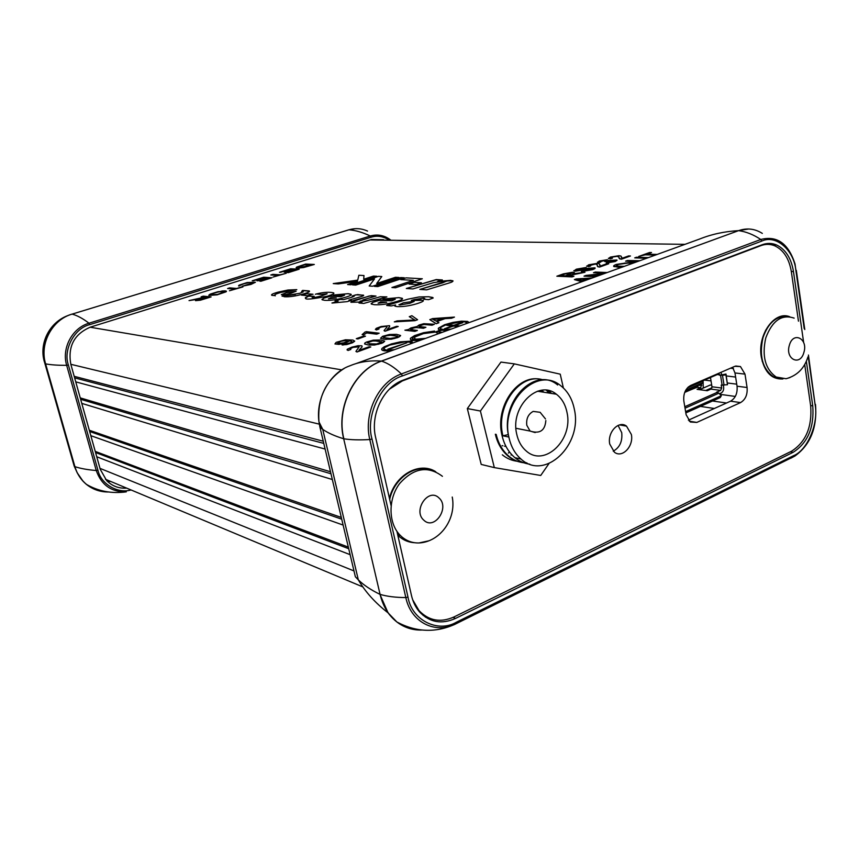 <?xml version="1.0" encoding="UTF-8"?>
<svg xmlns="http://www.w3.org/2000/svg" width="859" height="859" viewBox="0 0 859 859"><rect width="100%" height="100%" fill="white"/><g stroke="black" fill="none" stroke-linecap="round" stroke-linejoin="round"><path stroke-width="1.29" d="M638.699 256.433L645.195 254.822L655.428 255.059L645.195 254.822L638.699 256.444L649.64 252.492L651.53 252.535L646.967 254.189M634.726 257.861L646.559 258.28L634.726 257.872L636.487 257.228L648.373 257.614M637.85 261.437L625.631 261.147L627.414 260.502L639.687 260.76M634.747 262.553L631.472 262.188L616.365 264.4C613.852 265.345 613.058 266.075 613.981 266.601L622.356 267.052L617.911 267.181L613.627 266.215M595.835 276.662L584.034 276.136L585.999 275.417L604.876 273.387M605.348 273.216L593.494 272.722L595.33 272.056L607.216 272.539M597.724 275.975L589.102 275.599L602.825 274.128L589.167 275.599M581.833 281.741L574.381 279.604L576.206 278.939L592.28 277.951M590.434 278.617L583.691 281.065M621.54 256.873L622.002 258.291L628.595 255.928L630.442 255.982L621.422 259.225L619.071 258.205M619.071 257.228L617.17 256.315L611.887 257.163L610.921 258.001M630.442 255.971L621.422 259.225L619.554 258.86L618.63 256.583L617.17 256.315L611.887 257.163L610.921 257.99L612.435 258.205L610.47 258.827L608.387 258.291M612.424 258.194L608.58 258.495L610.352 257.099L618.942 255.692L620.971 256.036L621.583 257.829M617.095 260.266L615.184 261.533L606.261 262.983L613.573 261.469L614.529 260.545L606.379 261.694L604.768 261.555L606.314 260.513L605.38 260.374L599.84 261.727M614.679 260.728L604.768 261.555M606.422 260.642L600.86 261.082L599.969 261.855L600.806 262.027L598.841 262.661L597.434 262.167M599.807 264.497L600.183 266.107L606.916 263.692L608.741 263.767L599.528 267.074L597.284 266.097M597.338 264.894L595.534 264.024L589.091 265.603M608.741 263.756L599.528 267.063L597.757 266.709L596.93 264.293L595.534 264.024L590.23 264.873L589.22 265.742L590.681 265.957L588.694 266.591L586.665 266.032M590.681 265.946L586.869 266.247L588.716 264.787L597.349 263.391L599.292 263.734L599.807 265.667M595.18 268.083L592.431 269.694L581.328 271.584L590.767 269.565L592.527 268.341L591.626 268.212L575.433 271.165L573.791 270.692M592.646 268.491L575.433 271.165L573.984 270.918L576.335 269.189L586.214 267.471L576.368 270.252M573.941 276.233L572.094 276.909L556.857 276.211L563.332 273.892L572.695 272.228L574.274 272.486L572.803 273.871L584.979 272.271L569.506 275.084L567.176 275.932L573.941 276.233L572.094 276.899L556.857 276.211M574.478 272.7L572.846 273.86M584.979 272.271L567.155 275.932M291.212 293.187L296.033 291.233L286.262 292.779L281.398 294.744C283.502 295.013 286.766 294.497 291.212 293.187M296.827 289.687L287.937 290.031L277.854 292.189C272.679 293.681 270.682 294.734 271.863 295.346L274.88 295.603C273.699 294.991 275.685 293.928 280.872 292.436L296.677 289.644L287.937 290.02L277.854 292.189C273.441 293.456 271.358 294.401 271.584 295.034M234.668 289.118L227.592 288.527L229.664 287.872L236.773 288.463L242.936 286.906L229.439 290.772M222.223 290.954L225.133 290.847L226.282 291.104L226.121 291.792L217.187 294.841L208.962 295.421L210.144 294.132L218.089 291.663L226.454 291.298M243.623 283.803L238.77 286.026L239.103 285.134L247.145 282.547L255.424 282.267L250.935 284.436L242.356 286.197L250.044 284.35L253.083 282.751L249.593 282.525L243.623 283.803M371.088 303.742L372.774 302.357L380.848 299.963L391.618 300.854L395.119 299.168L387.291 299.662L383.608 298.975L398.866 297.622L402.173 298.266C403.408 298.986 401.314 300.135 395.892 301.724C387.753 304.107 380.591 305.095 374.395 304.709L371.41 304.097L372.774 302.347L378.83 300.274L391.618 300.854L395.237 299.308M391.253 305.922L386.711 305.493L387.645 305.063L408.036 299.157L419.02 296.956L428.652 296.731L432.796 297.493L433.097 298.073L428.609 299.662L423.788 299.243L424.668 298.384L423.519 298.17L414.435 299.555L411.354 300.457L422.929 300.274C424.4 300.854 422.274 302.035 416.518 303.818C409.378 305.911 402.892 306.835 397.083 306.599L394.979 306.158L395.58 304.956L391.253 305.922M350.837 284.769L347.584 284.544L357.484 281.301L338.285 283.921L333.249 283.588L357.752 280.109L358.847 275.256L363.991 275.546L363.701 279.272L373.461 276.072L376.779 276.254L350.837 284.769M352.491 284.877L378.443 276.351L381.793 276.534L376.671 283.513L395.473 277.285L398.963 277.478L372.602 286.23L369.177 285.993L374.503 278.928L355.755 285.091L352.469 284.877L378.443 276.34L381.793 276.534M360.039 301.112L368.264 300.199L380.312 296.742L386.872 296.892L363.744 303.452L359.03 303.012L362.079 301.992L351.02 302.293C351.095 301.359 353.06 300.425 356.914 299.512L371.195 295.646L375.984 296.054L363.325 299.78L360.866 301.359L368.264 300.188L380.312 296.731L386.872 296.903M321.942 299.501L323.693 298.148L331.413 295.904L340.991 296.688L344.438 295.109L337.286 295.603L334.087 294.97L348.12 293.671L350.934 294.218C352.05 294.884 349.978 295.968 344.706 297.482C336.943 299.716 330.286 300.671 324.756 300.328L322.211 299.802L323.693 298.137L329.534 296.194L340.991 296.699L344.534 295.217M338.092 301.165L335.74 300.553L340.475 299.372L343.525 299.641L351.299 297.418L354.166 296.28L352.147 296.022L355.851 294.83L363.497 295.163C364.055 295.56 362.788 296.172 359.706 297.01L348.894 300.102L351.363 300.328L347.165 301.638L332.208 303.044L338.092 301.165L331.939 303.012M305.289 298.03L308.542 296.194L314.19 296.291L312.161 297.407C313.277 297.783 316.509 297.246 321.846 295.764L327.064 293.735L321.266 294.422L316.176 293.993C323.746 292.178 329.534 291.792 333.528 292.844C334.795 293.488 332.701 294.605 327.236 296.215C312.73 299.104 305.503 299.802 305.546 298.32L305.632 297.461L308.542 296.183L314.211 296.312M307.662 295.668L301.498 295.142L306.663 293.724L312.923 294.24L307.662 295.668M395.516 287.765L391.919 287.518L413.34 280.345L400.766 279.615L406.017 277.865L422.306 278.767L395.516 287.765M302.336 290.643L301.595 291.609L303.195 291.792L299.812 293.295L282.74 296.065L284.372 296.752C289.397 297.064 295.636 296.151 303.087 294.036C308.22 292.575 310.282 291.545 309.251 290.933L302.765 290.406L301.584 291.598M374.32 286.337L377.788 286.573L404.235 277.768L400.713 277.575L374.32 286.337M409.099 284.082L416.207 284.522L421.393 282.772L414.263 282.343L409.099 284.082L414.263 282.343L421.372 282.772M442.374 279.97L436.275 279.551L406.318 288.484L412.911 288.935L433.677 282.611L445.574 280.861L446.616 281.043L442.686 282.826L419.858 289.397L426.665 289.848L448.548 283.169C451.952 282.214 453.369 281.387 452.8 280.721L437.65 281.473L442.331 279.927L435.137 279.884M419.868 289.397L446.723 281.161M189.077 300.596L202.112 297.933L204.592 297.15L201.135 296.817L203.261 296.151L211.11 296.913L200.394 300.199L195.562 300.671L198.44 299.125L189.034 300.607L204.592 297.15M296.742 267.063L305.664 264.057L314.297 264.454L303.56 267.557L297.697 268.126L296.291 267.868L296.742 267.063L305.664 264.057M280.421 272.335L290.643 268.77L299.157 269.211L288.216 272.657L296.151 269.79L293.531 269.651L285.188 272.271L292.532 269.597L289.655 269.447L280.421 272.335M278.176 275.438L270.8 274.987L272.818 274.354L280.206 274.805L286.23 273.28L273.13 277.038M253.147 280.882L263.649 277.232L271.97 277.768L260.782 281.29L268.942 278.337L266.387 278.176L257.85 280.85L265.41 278.112L262.607 277.919L253.147 280.882M726.284 375.931L735.615 377.069M736.732 384.166L727.401 382.985M711.027 380.913L704.52 380.086M719.992 394.335L735.315 396.439M726.51 403.011L712.508 401.003M714.355 408.487L700.407 406.404M325.11 449.053L75.742 381.858M80.231 397.878L330.49 471.752M332.326 479.526L81.777 403.376M89.315 430.241L341.313 517.429M343.117 525.064L90.829 435.674M95.231 451.372L348.335 547.119M74.185 376.317L323.252 441.193M323.768 443.384L74.626 377.863M80.639 399.306L330.962 473.771M89.658 431.497L341.721 519.19M95.553 452.51L348.722 548.718M350.128 554.667L96.745 456.763M391.94 287.529L413.34 280.345M400.788 279.615L406.017 277.865L422.284 278.778M301.488 295.131L306.674 293.735L313.041 294.272M309.508 291.212L302.314 290.567M295.432 294.519L282.085 296.237M303.281 291.899L299.812 293.306L293.402 294.315M312.096 297.343L312.161 297.418C313.288 297.794 316.509 297.246 321.857 295.775L327.129 293.81M315.35 294.283L316.176 293.993C323.746 292.189 329.534 291.802 333.528 292.855L333.829 293.187M335.01 300.854L340.475 299.383L343.536 299.651L351.299 297.418M351.31 297.429L354.166 296.291M352.126 296.001L357.602 294.562L363.668 295.346M348.894 300.102L351.363 300.339M333.346 295.249L348.12 293.681L351.224 294.54M330.769 297.686L328.449 298.911L336.288 297.966L330.769 297.686M328.363 298.814L336.298 297.987M358.998 302.991L362.079 301.992M350.805 302.067L369.295 295.979L376.006 296.087M404.213 277.779L400.713 277.575L374.341 286.348M376.671 283.524L395.473 277.285L398.941 277.489M369.187 285.993L374.503 278.928M347.605 284.544L357.484 281.301M333.281 283.588L357.752 280.109M357.752 280.12L358.847 275.256L363.991 275.546M363.701 279.272L373.461 276.072L376.757 276.254M386.679 305.46L408.046 299.168L419.02 296.967L428.652 296.742L433.129 297.858M423.755 299.211L424.776 298.513M411.364 300.457L420.631 299.791L423.262 300.639M394.721 305.868L395.58 304.956M399.854 304.966L409.818 303.291L414.07 301.305L403.408 302.798L399.048 304.795L399.854 304.977L409.818 303.302L414.199 301.434M398.941 304.677L399.854 304.977M382.964 299.265L398.866 297.633L402.517 298.642M380.494 301.885L378.175 303.184L386.679 302.218L380.494 301.885M378.067 303.066L386.69 302.228M437.65 281.484L450.685 280.345L453.047 280.99M435.352 279.991L406.339 288.495M238.512 285.789L247.145 282.557L255.413 282.246M242.378 286.197L253.147 282.847M197.914 299.963L208.093 297.504L205.494 297.246L198.204 300.081L208.093 297.504M201.156 296.817L203.272 296.151L211.099 296.913M195.487 300.586L198.44 299.125M222.943 291.523L219.142 291.813C213.966 292.876 211.335 293.853 211.228 294.766L217.542 294.412L223.909 292.264L222.943 291.523M211.11 294.626L217.552 294.422L224.167 291.91M208.791 295.228L210.144 294.143L222.234 290.965M227.603 288.527L229.664 287.872L236.773 288.463L241.97 286.82M241.97 286.831L242.914 286.906M298.363 267.138L302.593 267.353L311.302 265.023L304.72 264.722L298.513 266.881L299.748 267.493L311.302 265.023M305.664 264.067L314.276 264.454M296.119 267.686L296.742 267.074M275.309 295.807L274.601 295.292M296.108 291.319L286.262 292.779L281.322 294.658M279.454 272.282L290.643 268.77L299.136 269.221M287.239 272.593L296.151 269.79M284.211 272.217L292.532 269.597M270.821 274.987L272.818 274.354L280.206 274.805L286.208 273.291M252.213 280.818L263.649 277.232L271.949 277.768M259.815 281.215L268.942 278.337M256.905 280.786L265.41 278.112M565.372 275.846L571.75 273.022L565.233 273.924L560.455 275.621L565.372 275.846M571.879 273.173L565.233 273.935L560.476 275.632M586.214 267.471L578.161 269.243L576.475 270.381L577.291 270.51L587.019 268.373L594.943 267.815C595.534 268.266 594.696 268.888 592.431 269.683L581.328 271.584M600.806 262.027L597.649 262.382L599.217 261.05L607.238 259.74L608.473 260.524L616.859 260.009L615.184 261.533L606.261 262.983M590.466 278.606L583.24 280.947M581.854 281.731L574.381 279.604M581.994 280.635L587.073 278.799L576.937 279.347L581.994 280.635M587.041 278.81L576.98 279.358M605.37 273.205L593.494 272.711M595.856 276.652L584.034 276.126M616.182 265.785L618.255 264.465L625.223 263.004L632.75 263.273L629.626 262.833L618.244 264.454L616.429 266.065L624.321 266.333M637.883 261.426L625.631 261.136M651.53 252.535L646.945 254.189L657.189 254.425M347.025 340.561L342.537 340.798L338.167 342.344L337.909 343.085L339.112 343.385L343.804 342.827L347.68 341.184L345.662 340.54L340.798 341.324L337.812 342.956M342.483 344.996L350.697 342.698L351.911 341.85L351.267 341.206L349.559 340.851L345.715 342.999L338.908 344.384L334.946 343.944L336.17 342.344L345.436 339.777L352.963 340.057L354.67 341.238L352.458 342.795L346.778 344.545L342 344.888M354.67 341.002L350.923 343.289L342.956 344.996M351.911 341.571L349.538 340.755L343.02 343.643L334.946 343.944M356.292 338.671L357.881 338.961L365.483 336.191L363.894 335.987L356.292 338.671L357.881 338.961M357.859 338.876L365.483 336.191M384.08 330.543L386.926 327.054L386.196 326.313L381.095 327.086L378.282 328.299L378.991 328.997L375.362 329.459L376.339 328.299L381.128 326.517L389.578 325.668L389.642 326.656L386.979 329.727L396.665 326.313L398.222 326.484L385.154 331.198L384.166 330.812M388.569 327.827L387.538 328.933M378.991 328.997L376.36 329.953M398.222 326.484L385.133 331.102L384.102 330.629M434.418 319.161L432.582 319.237L436.082 321.041L442.686 318.689L432.861 319.323M442.374 318.796L434.439 319.258M454.454 317.1L451.533 318.141L444.994 318.549L436.834 321.459L438.928 322.748L436.168 323.736L429.833 319.666L432.582 318.592L454.454 317.1L451.544 318.238L445.016 318.635L436.941 321.524M438.906 322.651L436.168 323.736M436.147 323.65L429.822 319.569M417.334 330.479L414.865 331.359L404.954 330.232L408.508 329.512L410.924 327.913L417.055 326.527L419.106 325.003L423.82 323.693L434.407 324.262L432.013 325.228L424.346 324.477L420.33 325.336L419.192 326.517L425.914 327.3L423.487 328.278L416.422 327.515L412.202 328.224L410.559 329.48L417.334 330.479M417.313 330.382L414.865 331.359M425.914 327.3L423.466 328.181L414.983 327.462L410.355 329.308M434.407 324.262L431.991 325.132L423.423 324.444L418.827 326.291M414.843 331.263L404.933 330.135M397.803 336.277L389.535 335.139L384.22 336.395L383.232 337.072L383.608 337.619L390.147 338.457L395.58 337.598L397.642 336.105L391.489 335.182L386.367 335.783L383.211 337.286M384.8 339.326L380.526 338.253L382.642 336.309L389.395 334.505L396.59 334.355L400.573 335.493L397.953 337.512L391.371 339.198L383.855 339.23M400.605 335.622L399.252 336.857L394.41 338.51L385.745 339.402M385.723 339.316L384.778 339.241M383.833 339.133L380.526 338.253M369.692 343.783L376.596 343.976L381.901 341.957L377.906 340.969L372.623 340.991L367.48 342.677L369.692 343.783M381.868 341.818L373.729 340.765L369.145 341.721L367.33 342.934M368.801 345.039L364.71 344.029L364.731 343.117L366.374 342.107L373.214 340.164L380.795 339.981L384.692 341.163L381.997 343.224L374.417 345.039L367.877 344.921M384.692 341.163L383.307 342.558L378.4 344.244L369.735 345.114M369.714 345.017L368.779 344.942M367.856 344.824L364.613 343.901M388.923 349.398L387.796 349.151L388.923 349.398L406.887 342.795L388.902 349.302M406.887 342.795L387.796 349.151M434.557 331.037L423.605 332.701L414.618 335.579L410.548 338.188L410.581 339.52L412.352 340.271M411.482 340.003L412.524 340.218L409.743 341.216L400.401 341.839L391.479 343.901L384.284 346.735L381.954 348.486L381.89 349.978L381.621 349.237M392.252 350.461L386.217 350.869L381.89 349.978M382.717 350.386L381.868 349.881M384.198 350.73L382.738 350.483M386.217 350.869L384.22 350.826M388.633 350.826L386.239 350.966M391.35 350.59L388.655 350.923M411.074 341.399L413.673 340.357L410.892 341.367L413.136 342.891M413.694 340.454L420.642 340.164M413.673 340.357L415.08 340.54M415.058 340.443L417.506 340.475M417.485 340.379L420.223 340.228M420.201 340.132L421.093 340.003M441.311 332.154L438.938 332.218L439.357 332.701M439.26 333.421L438.938 332.218M433.58 331.617L421.898 333.582L413.211 337.157L412.535 339.037L414.65 339.724L423.219 339.23M412.492 337.866L412.288 338.564M413.211 337.157L412.513 337.963M414.392 336.395L413.233 337.254M416.035 335.59L414.414 336.492M418.129 334.763L416.057 335.686M419.965 334.151L418.15 334.86M421.898 333.582L419.987 334.248M423.884 333.077L421.919 333.679M425.903 332.637L423.906 333.174M427.9 332.272L425.924 332.734M429.865 331.971L427.922 332.369M431.744 331.757L429.887 332.068M433.602 331.714L431.766 331.853M410.28 338.918L411.504 340.1M394.431 349.667L387.656 350.247L383.844 349.377L384.714 347.53L389.803 345.06L404.89 341.893L410.097 342.236L410.924 343.686M383.651 348.904L383.93 348.26M383.909 348.163L384.714 347.53M384.692 347.433L385.959 346.735M385.938 346.639L387.667 345.909M387.645 345.812L389.803 345.06M389.782 344.964L392.252 344.255M392.23 344.158L394.818 343.546M394.796 343.45L397.438 342.945M397.416 342.848L400.036 342.462M400.015 342.365L402.549 342.107M402.527 342.011L404.89 341.893M404.868 341.796L406.983 341.839M406.962 341.742L408.766 341.946M408.744 341.85L410.097 342.236M410.076 342.129L410.892 342.655M410.87 342.558L411.139 343.106M451.297 329.061L444.522 329.673L440.506 328.943L441.054 327.247L445.789 324.917L460.531 321.814L464.483 321.814L467.092 322.887M440.227 328.482L440.388 327.923M440.366 327.827L441.054 327.247M441.032 327.15L442.181 326.506M442.16 326.409L443.759 325.722M443.738 325.625L445.789 324.917M445.767 324.82L448.13 324.144M448.108 324.058L450.61 323.467M450.588 323.371L453.165 322.877M453.144 322.78L455.721 322.404M455.699 322.308L458.201 322.039M458.18 321.953L460.531 321.814M460.521 321.728L462.657 321.738M462.636 321.642L464.483 321.814M464.461 321.717L465.879 322.05M465.857 321.964L466.748 322.426M466.738 322.329L466.985 323.371M425.624 338.36L416.228 339.155L414.392 338.564L414.972 336.953L423.423 333.614L434.74 332.186L440.613 330.071L438.595 329.427L438.434 328.149L444.629 324.702L453.08 322.372L461.519 321.159L467.629 321.427L469.068 322.608M438.23 328.847L438.595 329.427M439.54 329.877L438.616 329.523M440.442 330.135L439.561 329.963M415.08 338.918L414.414 338.661M416.228 339.155L415.101 339.015M417.764 339.241L416.25 339.251M419.589 339.198L417.785 339.337M421.619 339.004L419.611 339.294M423.798 338.704L421.64 339.101M425.055 338.575L423.82 338.8M449.225 329.813L441.751 330.2L435.889 332.315L437.285 332.787L437.102 334.205M437.553 333.238L437.424 333.872M441.751 330.2L436.071 332.358M443.18 330.264L441.773 330.296M445.617 330.189L443.201 330.361M448.334 329.931L445.638 330.286M455.227 325.432L462.765 322.705L461.584 322.49L453.853 325.293L448.226 324.713L446.648 325.282L452.07 325.926M459.962 325.915L455.002 325.411L462.743 322.608M446.648 325.282L452.274 325.862L444.49 328.772L453.445 326.076L458.18 326.56M444.479 328.675L445.638 328.89M445.617 328.793L453.445 326.076M453.423 325.98L458.373 326.484M364.71 332.208L366.278 331.66L379.173 333.206L376.725 334.172L366.675 332.938L363.647 334.892L362.122 334.613L364.742 332.336M379.173 333.206L376.725 334.172M376.704 334.076L366.653 332.852L363.647 334.892M363.625 334.806L362.122 334.613M417.581 319.741L414.951 320.675L394.302 321.857L397.073 320.89L414.79 319.967L409.313 316.703L411.869 315.704L417.581 319.741M417.56 319.655L414.951 320.675M414.629 319.902L409.292 316.606M414.94 320.579L394.302 321.857M355.927 351.374L359.137 346.8L353.189 347.358L350.182 348.668L350.848 349.463L348.035 350.386L347.068 349.914L347.283 349.248L351.803 347.176L358.139 345.705L361.929 345.844L362.101 346.864L358.987 350.397M360.78 348.303L359.631 349.516M350.848 349.463L348.056 350.472M359.459 349.57L358.965 350.408L369.23 346.735L370.82 346.95L356.936 351.922L355.959 351.471M370.82 346.95L356.957 352.018M107.558 481.502L110.714 481.459M126.724 488.148C118.886 488.642 112.185 486.119 106.645 480.6L100.267 469.336L70.803 364.216C67.689 346.413 74.228 334.044 90.42 327.118L371.55 239.5L383.554 239.704M389.449 240.241C383.297 236.289 377.165 235.302 371.056 237.245L89.733 324.638C74.475 328.106 62.9 349.817 68.376 365L97.915 470.195C100.782 483.928 117.672 493.989 131.062 489.963M428.748 540.826L418.977 542.963C412.427 543.103 406.608 540.977 401.54 536.585L399.628 534.717C388.214 522.659 388.139 498.832 399.585 483.606C413.641 467.887 427.9 465.438 442.364 476.262L442.417 476.316M399.199 535.78L397.577 534.212M389.685 499.39C394.12 478.635 414.296 464.268 430.241 469.894M789.904 377.573L786.071 378.733L776.171 377.037C765.219 369.102 761.75 356.066 765.766 337.952C772.284 320.59 781.744 313.986 794.145 318.131M780.359 378.636L773.39 376.714C762.448 368.79 758.98 355.787 762.985 337.705C768.182 322.887 776.246 315.844 787.155 316.584M425.441 617.159L428.029 617.578M764.478 244.643L763.511 244.289M320.922 426.397L320.772 425.742M391.081 505.564L375.662 437.585C369.982 414.714 383.458 386.969 403.322 380.086L762.287 244.708C767.173 242.925 771.93 243.011 776.568 244.965C785.62 249.389 791.257 258.258 793.469 271.573L791.311 271.498M810.617 405.545L812.743 405.835L806.354 361.306M803.659 342.558L793.469 271.573M812.743 405.835C814.332 427.406 807.793 442.9 793.136 452.317L790.291 451.823M453.08 617.385L455.56 618.405L793.136 452.317M455.56 618.405C441.666 624.611 429.65 622.453 419.525 611.898C415.649 607.399 412.964 601.912 411.461 595.448L396.922 531.324M804.207 328.589L795.906 270.596C794.092 250.259 776.085 234.249 761.75 241.1L402.409 375.92C381.654 381.729 365.064 415.82 372.022 439.035L407.993 597.091C411.719 620.187 437.875 633.201 456.397 622.206L793.63 455.657C807.503 450.202 818.777 423.272 815.105 404.718L808.233 356.7M719.627 375.265L725.984 374.052L725.93 374.868L722.473 375.329L717.276 374.545M720.991 372.323L721.603 374.406M718.919 373.686L719.563 374.825M719.466 372.989L718.339 374.084M703.081 380.709L703.253 388.075M723.332 385.24L723.643 387.162C723.879 389.954 723.02 391.919 721.077 393.068L719.477 393.776M684.698 392.423L697.68 386.765M697.938 386.314L697.766 385.251M709.448 377.949L710.565 378.089L711.971 386.765L710.951 389.106L707.268 390.727L697.057 389.342L700.729 387.742L701.545 384.156M711.971 386.765L721.678 388.032L721.206 385.1L727.498 384.714L725.93 374.868M727.498 384.714L725.984 374.052M721.678 388.032L720.647 390.405L716.621 392.176L718.908 393.164L721.302 395.763L720.218 397.567L685.826 412.911M698.142 385.219L697.089 387.259L689.745 390.222M700.31 384.145L699.57 385.412L697.916 385.186M701.975 383.425L699.57 385.412M702.909 380.784L702.973 382.985L685.536 390.577M687.243 389.836L686.502 391.103L685.353 390.942M688.929 389.106L686.502 391.103M691.613 387.935L690.872 389.191L689.229 388.966M693.288 387.205L690.872 389.191M695.973 386.035L695.232 387.302L693.578 387.076M697.648 385.304L695.232 387.302M721.302 395.763L685.611 411.611M703.242 382.588L685.74 390.201M711.724 385.219L710.232 385.025L699.58 389.685M705.711 390.512L711.928 387.774M397.824 535.275C402.603 539.871 408.175 542.351 414.564 542.716M789.743 316.746C774.668 310.367 757.23 334.666 761.299 357C764.489 372.248 771.693 379.56 782.925 378.959M762.18 361.231L762.835 362.197M609.75 444.071L614.389 452.178C622.206 458.556 633.921 446.197 631.354 434.461L626.512 426.139C618.759 420.04 607.152 432.345 609.75 444.071M613.24 451.179C619.736 447.56 622.571 441.397 621.723 432.689L618.093 425.42M688.381 420.18L730.558 401.185C735.465 398.243 737.634 393.261 737.054 386.217L734.971 372.946L732.609 367.287M762.76 245.03L761.997 244.815M423.122 615.431L425.237 616M389.352 389.234L402.302 380.956L760.956 245.62C765.723 243.87 770.362 243.956 774.893 245.878C783.709 250.184 789.196 258.817 791.354 271.766L798.462 321.169M804.711 364.549L810.671 405.931C812.217 426.944 805.849 442.031 791.558 451.2L454.089 616.912C440.56 622.936 428.866 620.832 418.999 610.577L412.685 599.765M435.76 471.741C419.611 461.165 394.872 474.93 389.438 498.317M686.137 414.757L690.368 422.016L696.81 422.424L740.555 402.592C745.472 399.628 747.652 394.603 747.072 387.506L745 374.127L740.458 366.546L734.853 366.31L690.69 385.466C685.471 388.493 683.184 393.69 683.839 401.035L686.137 414.757M766.389 329.491L765.53 330.318M548.965 463.57L540.73 475.467L494.322 467.607L481.212 464.429L467.328 408.562L500.958 362.079L514.326 363.872L560.24 374.17L563.375 387.946M494.322 467.607L480.406 411.021L514.326 363.872M549.427 390.813L551.414 393.433M467.328 408.562L480.406 411.021M516.635 433.774C518.17 441.064 521.349 446.777 526.148 450.9C544.413 467.704 573.404 439.829 567.026 412.545C565.415 404.557 561.872 398.447 556.374 394.217C538.421 379.044 510.106 406.608 516.635 433.774M529.831 464.193C524.269 463.473 519.298 461.304 514.906 457.675C508.517 452.221 504.233 444.876 502.064 435.631C494.655 407.048 517.505 374.266 539.71 379.216M557.652 384.993C535.318 365.751 499.476 401.55 508.872 437.048C510.847 446.379 514.906 453.724 521.026 459.071C544.821 481.244 582.649 444.941 574.381 409.442C572.287 398.92 567.595 390.909 560.315 385.39C537.036 365.977 500.346 401.765 508.872 437.048L502.902 435.803C495.106 405.824 520.468 372.108 543.156 379.914M517.612 461.315C511.91 460.682 506.81 458.513 502.322 454.819M526.621 462.818C519.695 462.786 513.542 460.564 508.152 456.14C501.785 450.717 497.511 443.416 495.342 434.224M527.007 463.012C520.253 462.883 514.251 460.66 508.99 456.333C502.622 450.911 498.349 443.598 496.18 434.396M511.824 454.776L511.051 455.077M502.902 435.803L508.378 434.579M548.074 390.491L550.662 393.315M542.05 390.222L543.811 392.23M555.344 393.486L555.87 394.131M546.367 390.233L548.944 393.035M540.773 390.405L542.115 391.962M370.046 239.972L684.988 244.343M90.12 327.215L341.775 369.875M70.825 364.302L319.312 424.142M353.972 570.924L99.998 468.37M97.915 470.195L96.251 470.517C101.362 485.034 111.38 492.143 126.294 491.853C111.53 493.828 98.184 491.294 86.254 484.261C92.686 489.447 100.063 492.035 108.374 491.992M68.376 365L66.669 365.343L96.251 470.517C87.532 469.798 80.413 468.509 74.905 466.652C76.999 473.792 80.789 479.655 86.254 484.261L83.108 481.308L77.181 472.74L73.283 462.947M89.733 324.638L88.982 323.209C72.263 327.945 61.451 348.206 66.669 365.343C57.993 365.376 50.971 364.882 45.613 363.872L74.905 466.652L45.548 363.851C39.278 343.589 52.163 319.634 72.027 314.115L70.277 314.695M371.056 237.245L370.283 236.01L88.982 323.209C82.861 318.496 77.235 315.468 72.102 314.115C52.227 319.645 39.342 343.611 45.613 363.872L44.926 363.486C38.054 344.191 49.392 321.599 69.096 315.146M390.952 240.262C384.66 235.312 377.767 233.895 370.283 236.01C362.831 232.424 355.744 230.352 349.001 229.793L72.102 314.115L348.904 229.793L355.143 228.687M367.534 231.05C361.521 228.365 355.336 227.936 349.001 229.793L346.757 230.448M108.116 491.96C94.232 491.606 83.924 485.195 77.181 472.74L74.175 466.061L44.271 361.295M438.949 497.919C450.127 507.39 434.514 530.679 423.874 520.243C412.449 510.74 428.458 487.236 438.949 497.919M789.378 345.232C793.201 330.951 808.34 338.661 803.884 352.448C800.201 366.621 784.933 359.223 789.378 345.232M178.983 510.01L176.353 508.904M421.565 629.991C407.875 630.162 396.708 624.45 388.064 612.843L379.903 594.31C370.895 589.94 363.701 585.119 358.321 579.868L355.358 576.754L319.902 427.041M355.723 363.701L699.537 239.07C711.456 234.271 724.405 231.458 738.375 230.642L748.715 228.988M407.993 597.091L405.824 597.574C395.666 597.52 387.087 596.457 380.075 594.374C382.964 606.229 388.579 615.441 396.922 622.013L388.064 612.843C375.276 602.932 365.365 591.937 358.321 579.868L322.748 429.382L319.945 427.256L318.979 421.93C315.521 398.393 329.985 372.527 350.043 365.762C359.309 361.832 369.746 360.275 381.375 361.081L738.59 230.652C746.074 231.651 753.472 234.604 760.784 239.478L401.378 373.955L402.409 375.92M344.395 368.318C325.722 380.161 317.25 398.028 318.979 421.919L322.748 429.382C327.848 432.947 334.827 436.071 343.675 438.756L380.075 594.374L343.675 438.756C335.751 407.746 354.284 370.122 381.375 361.081L381.546 361.113C354.456 370.154 335.933 407.789 343.847 438.799C350.826 439.894 359.47 440.141 369.789 439.54L405.824 597.574C411.053 622.56 435.384 634.554 456.14 623.645L794.779 456.129C810.434 444.855 817.339 427.632 815.502 404.428M761.75 241.1L760.784 239.478C777.019 235.345 788.433 243.494 795.015 263.928L795.906 270.596M815.105 404.718L808.437 355.025M793.63 455.657L793.125 457.009L790.709 458.266M456.397 622.206L455.291 624.139C435.771 633.029 416.314 632.321 396.922 622.013C404.385 627.671 412.782 630.345 422.091 630.044M372.022 439.035L369.789 439.54C363.26 413.426 378.712 381.729 401.378 373.955C394.571 367.469 387.967 363.185 381.546 361.113L738.59 230.652C746.933 227.753 754.846 228.666 762.32 233.401M454.046 624.74L794.779 456.129M718.962 373.633L688.478 386.861M700.064 385.197L701.749 385.412M722.129 385.219L720.561 375.383M724.04 385.176L722.473 375.329M684.784 406.726L717.394 392.284M720.647 390.405L710.951 389.106M700.729 387.742L697.089 387.259M703.006 381.16L687.35 387.957M685.031 408.197L718.908 393.164M402.302 380.956L401.518 380.816M760.956 245.62L759.904 245.61M689.326 421.2L696.81 422.424M734.971 372.946L745 374.127M737.054 386.217L747.072 387.506M730.558 401.185L740.555 402.592M535.168 432.56L530.089 431.068L526.792 425.259C526.073 418.762 528.199 414.156 533.171 411.407L540.118 412.299L545.476 418.934M509.505 452.006L508.378 453.069M730.537 368.189L733.457 368.522M362.842 586.912L105.432 479.247M452.242 497.05C456.548 518.976 440.141 541.975 418.977 542.963M399.628 534.717L397.524 533.997M776.171 377.037L773.39 376.714M807.943 356.914C804.4 368.382 797.109 375.662 786.071 378.733M776.568 244.965L772.037 244.901M796.325 270.36L804.786 329.534M688.059 387.226L718.5 374.019M418.172 610.234L418.999 610.577M619.543 424.915L626.512 426.139M735.691 366.009L740.458 366.546M502.118 445.66L502.923 445.832M504.587 446.197L506.015 446.508M508.152 456.14L509 456.333M514.917 457.675L521.026 459.071M537.466 391.221L556.374 394.217M515.937 428.265L530.089 431.068C539.806 434.128 545.057 430.617 545.83 420.534"/></g></svg>
